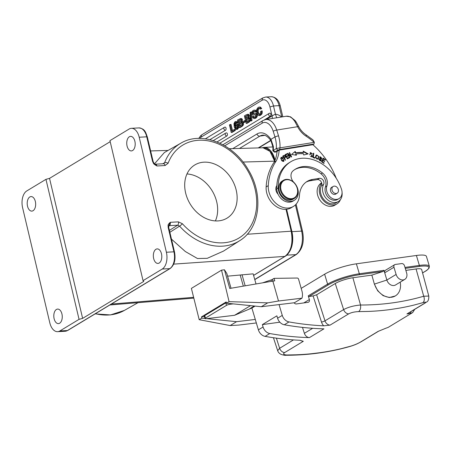<?xml version="1.0" encoding="UTF-8"?>
<svg xmlns="http://www.w3.org/2000/svg" width="452" height="452" viewBox="0 0 452 452"><rect width="100%" height="100%" fill="white"/><g stroke="black" fill="none" stroke-linecap="round" stroke-linejoin="round"><path stroke-width="0.68" d="M255.29 319.434L236.554 321.688L230.153 325.559L238.684 325.084L256.34 322.96M226.825 273.471L224.424 269.771L221.542 270.149L191.394 288.382L199.196 319.7L230.153 325.559M227.588 276.161L253.154 273.85L256.024 283.969M263.013 147.787L269.974 151.358L274.607 161.093M163.556 163.743A2.644 1.537 -93.1 0 1 165.099 165.528L168.093 163.279A2.644 1.418 20.7 0 0 164.607 162.748A56.946 44.324 -121.2 0 1 180.879 143.177L164.342 152.561L154.55 163.771M286.009 209.332L291.178 231.198C293.246 242.967 291.167 251.368 284.946 256.391L173.692 264.121M171.477 239.148L185.309 251.515L197.473 258.521L207.259 258.312L223.497 251.097L239.803 240.611A56.946 44.324 -121.2 0 1 179.591 226.141A2.644 0.39 138.2 0 0 182.382 223.729L178.416 221.864A2.644 1.537 -93.1 0 1 177.608 225.209L169.415 225.661A2.644 2.051 57.4 0 0 168.743 225.842M162.765 163.788L164.607 162.748L163.528 163.743L155.335 164.195A2.644 1.537 86.9 0 1 156.906 165.98C152.906 163.534 153.866 164.025 152.533 161.313A1.322 0.316 -13.3 0 1 153.109 161.437L147.318 136.945A1.322 0.316 166.7 0 0 146.742 136.82A13.232 7.678 -93.1 0 0 138.905 127.91C145.148 128.786 145.623 132.413 147.318 136.945M165.099 165.528L156.906 165.98L155.335 164.195M166.392 252.244L139.21 137.233A13.232 7.678 86.9 0 0 131.374 128.323A13.232 7.678 86.9 0 0 129.142 129.035L109.949 140.645L143.047 280.652L162.24 269.042A13.232 7.678 86.9 0 0 166.392 252.244L173.93 251.826L168.138 227.339C168.184 224.593 167.432 225.158 170.223 222.316L168.862 225.514L168.715 227.463A1.322 0.316 166.7 0 0 168.138 227.339M236.21 190.151A31.098 24.205 58.8 0 0 194.823 164.935A31.098 24.205 58.8 0 0 185.625 192.936A31.098 24.205 58.8 0 0 227.011 218.152A31.098 24.205 58.8 0 0 236.21 190.151M59.856 330.96L67.393 330.548A1.322 1.028 58.8 0 0 67.783 330.429L65.161 331.259L57.63 331.672A13.232 7.678 86.9 0 0 59.856 330.96L79.055 319.349L82.631 318.372L143.776 281.393L143.047 280.652M57.63 331.672A13.232 7.678 86.9 0 1 49.793 322.756L22.606 207.75A13.232 7.678 86.9 0 1 26.764 190.947L45.957 179.342L79.055 319.349M56.404 309.473A7.277 4.221 -93.1 0 0 53.924 317.66A7.277 4.221 -93.1 0 0 58.432 323.615A7.277 4.221 -93.1 0 0 59.653 323.225A7.277 4.221 -93.1 0 0 62.139 315.038A7.277 4.221 -93.1 0 0 57.63 309.083A7.277 4.221 -93.1 0 0 56.404 309.473M29.809 196.965A7.277 4.221 -93.1 0 0 27.323 205.151A7.277 4.221 -93.1 0 0 31.832 211.107A7.277 4.221 -93.1 0 0 33.058 210.717A7.277 4.221 -93.1 0 0 35.544 202.53A7.277 4.221 -93.1 0 0 31.035 196.575A7.277 4.221 -93.1 0 0 29.809 196.965M110.192 141.679L49.534 178.365L45.957 179.342M129.345 136.77A7.277 4.221 -93.1 0 0 126.865 144.956A7.277 4.221 -93.1 0 0 131.374 150.911A7.277 4.221 -93.1 0 0 132.6 150.522A7.277 4.221 -93.1 0 0 135.08 142.335A7.277 4.221 -93.1 0 0 130.571 136.38A7.277 4.221 -93.1 0 0 129.345 136.77M159.194 263.03A7.277 4.221 -93.1 0 0 161.675 254.838A7.277 4.221 -93.1 0 0 157.166 248.888A7.277 4.221 -93.1 0 0 155.94 249.278A7.277 4.221 -93.1 0 0 153.46 257.465A7.277 4.221 -93.1 0 0 157.968 263.42A7.277 4.221 -93.1 0 0 159.194 263.03M82.631 318.372L49.534 178.365M286.63 209.276L291.919 231.65A18.526 10.746 86.9 0 1 288.715 252.798M275.031 160.2L274.957 159.895A18.526 10.746 86.9 0 0 263.985 147.42L272.918 146.928L272.901 150.81L274.635 152.188M262.109 147.81A18.526 10.746 86.9 0 1 263.985 147.42M186.975 173.952A31.098 24.205 -121.2 0 1 216.728 201.931A31.098 24.205 -121.2 0 1 215.378 220.915M290.851 161.703L289.433 162.562A38.906 30.278 58.8 0 0 276.816 185.597A38.906 30.278 58.8 0 0 276.765 188.744A11.91 9.272 58.8 0 0 278.116 194.303A11.91 9.272 58.8 0 0 290.297 202.084A11.91 9.272 58.8 0 0 292.969 201.112L294.388 200.253A11.91 9.272 -121.2 0 1 291.721 201.225A11.91 9.272 -121.2 0 1 278.183 187.885A38.906 30.278 -121.2 0 1 290.851 161.703A38.906 30.278 -121.2 0 1 299.574 158.533A38.906 30.278 -121.2 0 1 341.514 189.326A9.26 7.209 -121.2 0 1 339.04 198.603A9.26 7.209 -121.2 0 1 336.96 199.36A9.26 7.209 -121.2 0 1 328.768 195.422A9.26 7.209 -121.2 0 1 326.875 186.026A10.588 8.238 58.8 0 0 322.496 172.986A30.171 23.481 58.8 0 0 302.134 166.72A30.171 23.481 58.8 0 0 295.371 169.178A30.171 23.481 58.8 0 0 292.936 170.941A7.938 6.181 58.8 0 0 293.902 182.388A11.91 9.272 -121.2 0 1 294.388 200.253M276.816 185.597A6.616 5.147 58.8 0 0 278.116 194.303M336.237 178.263A68.811 53.556 -121.2 0 0 312.863 144.702L279.195 150.104A34.403 26.775 58.8 0 1 276.228 160.94A60.873 47.375 -121.2 0 0 268.273 185.642A18.526 14.419 -121.2 0 0 289.303 207.914A18.526 14.419 -121.2 0 0 293.455 206.4L291.32 207.694A18.526 14.419 58.8 0 1 287.167 209.203A18.526 14.419 58.8 0 1 266.138 186.93L268.273 185.642M342.057 192.405A11.645 9.063 -121.2 0 1 338.356 201.496A11.645 9.063 -121.2 0 1 335.746 202.445A11.645 9.063 -121.2 0 1 324.982 196.852A11.645 9.063 -121.2 0 1 323.604 184.467A3.972 3.091 58.8 0 0 323.762 181.551A3.972 3.091 58.8 0 0 319.462 178.337L312.524 179.45A23.82 18.538 58.8 0 0 307.185 181.388A23.82 18.538 58.8 0 0 299.461 195.462A18.526 14.419 -121.2 0 1 293.455 206.4M312.846 157.409L314.954 158.234L315.016 157.731L313.355 157.087L313.818 153.352L313.372 153.183L312.846 157.409M321.615 161.793L323.965 163.421L324.146 162.986L322.214 161.647L322.728 160.387L324.474 161.596L324.649 161.161L322.909 159.957L323.372 158.821L325.231 160.11L325.412 159.675L323.135 158.098L321.615 161.793M289.546 157.725L289.885 157.59L288.269 154.222L291.269 157.03L291.63 156.884L289.574 152.601L289.24 152.736L290.851 156.098L287.851 153.296L287.495 153.443L289.546 157.725M303.704 154.991L308.168 153.872L303.196 151.126L303.377 152.539A45.918 35.736 58.8 0 0 295.664 152.804L295.229 151.403L291.534 154.448L296.422 155.239L296.049 154.042A44.595 34.708 -121.2 0 1 303.546 153.787L303.704 154.991M312.095 155.595L311.648 156.352L310.575 152.957L312.564 154.087L310.292 152.505L311.931 156.833L312.535 155.878L312.095 155.595M287.336 158.872L289.212 157.884L288.935 157.392L287.393 158.206L286.608 156.787L287.997 156.059L287.726 155.567L286.336 156.302L285.624 155.025L287.11 154.245L286.834 153.753L285.02 154.708L287.336 158.872M283.562 155.624L282.669 156.211L285.223 160.228L285.54 160.025L284.5 158.386L285.105 157.991C285.743 156.59 285.353 155.731 283.946 155.42L283.523 155.68L284.364 155.934M320.372 158.906L320.892 159.437L320.553 160.567L319.406 158.934L318.988 158.737L318.954 159.545L321.118 160.968L321.27 159.132L320.236 157.121L320.971 157.239L321.954 158.658L319.993 156.658L320.372 158.906M320.88 160.505L320.123 160.827L320.88 160.505M315.603 156.324L315.581 157.432L317.999 159.149L318.829 156.624L316.411 154.923L315.603 156.324M281.472 160.262L282.297 161.121L283.839 161.409L282.669 157.573L281.15 157.285L281.472 160.262M294.67 169.624A30.171 23.481 -121.2 0 1 300.71 167.579A30.171 23.481 -121.2 0 1 321.073 173.85A10.588 8.238 -121.2 0 1 325.457 186.885A9.26 7.209 58.8 0 0 327.344 196.287A9.26 7.209 58.8 0 0 335.542 200.219A9.26 7.209 58.8 0 0 337.616 199.462L339.04 198.603M277.014 151.906L274.81 151.945L277.799 150.143L276.296 148.533L272.901 150.81M275.251 152.194L273.313 150.341A30.437 23.69 -121.2 0 0 273.336 146.397L270.963 139.34L274.974 136.916L278.494 135.747A33.081 25.747 58.8 0 1 279.907 143.244A33.081 25.747 58.8 0 1 279.98 147.855L314.264 142.352L314.055 144.007L314.264 142.352A69.602 54.172 -121.2 0 0 306.049 136.182A2.644 0.876 123.1 0 0 306.077 134.826L312.897 139.815L314.366 142.295M224.757 145.798L262.211 123.147A13.232 7.927 80.9 0 1 273.2 131.249L274.974 136.916A30.437 23.69 58.8 0 1 276.262 143.787A30.437 23.69 58.8 0 1 276.296 148.533L279.98 147.855L279.658 149.527L277.799 150.143M279.658 149.527L313.942 144.024M312.88 144.719L314.055 144.007M276.228 160.94L274.093 162.228A34.403 26.775 -121.2 0 0 277.059 151.397L279.195 150.104M273.336 146.397A2.644 0.932 176.7 0 0 272.918 146.94L270.861 140.487L270.963 139.34A21.171 12.679 -99.1 0 0 266.827 134.922A21.171 12.679 -99.1 0 0 256.973 133.984L232.752 148.635M306.077 134.826C302.93 132.747 300.422 129.922 298.54 126.345L297.608 126.701L295.173 122.08A2.644 1.158 -30.5 0 1 296.371 122.373L295.258 120.707L290.512 116.814L286.178 116.243L265.669 119.537A15.882 9.509 80.9 0 1 276.714 130.057L278.494 135.747M276.692 117.769L275.421 114.085L272.053 115.938L269.929 106.96L273.5 105.954L279.093 105.649L281.765 116.955M232.079 132.391L235.356 130.408L235.13 129.453L234.272 129.498L231.718 131.04L230.17 124.498L229.446 124.938L231.221 132.436L232.079 132.391M232.481 130.577L231.034 124.453L230.17 124.498M236.119 129.487L237.611 129.227L238.628 127.775L238.622 125.65L237.808 124.277L236.306 124.136L236.95 124.323L237.763 125.701L237.763 127.82L236.752 129.272L235.283 129.136L234.238 126.831L233.978 123.492L235.051 121.656L235.797 121.447L236.967 122.78L237.825 122.735L237.3 121.718L235.91 121.605M235.402 124.56L236.051 122.565M236.967 122.78L236.289 123.193L237.147 123.147L237.825 122.735M243.385 122.639L243.464 124.814L242.278 126.227L240.074 127.554L239.21 127.605L237.441 120.102L240.504 118.526L241.588 119.803L241.266 121.769L242.21 121.718L242.453 119.757L242.018 118.859L241.102 118.492M243.001 122L242.21 121.718M244.018 122.605L245.696 121.588L245.459 120.588L244.6 120.639L242.916 121.656L243.153 122.656L244.018 122.605M250.453 118.831L249.08 117.52L249.408 115.554L248.317 114.271L246.374 114.701L244.391 115.898L246.165 123.396L247.029 123.351L249.233 122.017L250.453 120.475M248.317 114.271L247.459 114.316L248.543 115.599L248.221 117.565L249.165 117.509L248.385 117.554M251.335 120.927L251.956 120.554L251.606 112.011L250.12 112.435L250.476 120.972L251.335 120.927M253.939 118.61L255.9 118.164L257.177 116.65L257.284 114.65L256.809 113.689L255.143 113.469L255.951 113.734L256.425 114.701L256.312 116.701L255.041 118.209L253.939 118.61L252.284 116.808L253.871 116.322L254.595 117.413M253.708 113.802L253.442 112.181L254.312 111.288M253.007 116.367L253.736 117.463L254.798 117.266L255.606 116.39L255.482 114.785L252.561 114.989L251.798 113.853L251.888 111.898L253.086 110.457L254.114 110.118L254.968 110.48L255.6 111.751L254.871 112.192L256.459 111.706L255.826 110.435L254.843 110.079M253.425 114.944L255.312 114.672M261.685 108.616L260.601 107.18L259.917 107.045L259.052 107.09L259.742 107.231L260.821 108.661L261.685 108.616L260.098 109.101L260.821 108.661M261.375 110.994L261.358 112.881A3.853 2.237 86.9 0 1 260.866 114.294L258.979 115.582L259.843 115.537L261.731 114.243A3.853 2.237 -93.1 0 0 262.222 112.836L262.233 110.949L261.375 110.994L260.646 111.435L260.488 113.288L259.68 114.311L258.335 114.22L257.408 112.316L257.324 109.898L258.324 108.378L259.318 108.231L258.934 108.175M259.533 114.39L258.267 112.271L258.188 109.853L259.352 108.243M225.531 130.21A1.588 1.237 -121.2 0 1 223.881 128.78A1.588 1.237 -121.2 0 1 224.35 127.351A1.588 1.588 0 0 1 225.085 127.125A1.588 0.921 -93.1 0 1 226.073 128.419A1.588 0.921 -93.1 0 1 225.531 130.21L209.892 139.668M226.887 135.956A1.588 1.237 -121.2 0 1 225.243 134.532A1.588 1.237 -121.2 0 1 225.712 133.097A1.588 1.588 0 0 1 226.446 132.871A1.588 0.921 -93.1 0 1 227.429 134.171A1.588 0.921 -93.1 0 1 226.887 135.956L216.994 141.945M270.336 116.254A1.588 1.237 -121.2 0 1 268.691 114.825A1.588 1.237 -121.2 0 1 269.16 113.395A1.588 1.588 0 0 1 269.895 113.169A1.588 0.921 -93.1 0 1 270.878 114.469A1.588 0.921 -93.1 0 1 270.336 116.254L264.358 119.87M235.356 130.408L234.498 130.458L234.272 129.498M231.221 132.436L234.498 130.458M236.289 123.193L235.193 122.616L234.537 124.051L234.678 125.91L235.678 124.351L236.306 124.136M235.526 122.498L235.831 122.577M235.17 126.187L235.153 127.424L235.684 128.362L236.509 128.374L237.108 127.509L237.114 126.227L236.594 125.328L235.803 125.323L235.17 126.187L236.034 126.142L236.667 125.277M236.565 128.334L235.684 128.362L236.509 128.374M236.594 125.328L235.803 125.323L236.526 125.283M236.543 128.317L236.012 127.374L236.034 126.142M242.125 121.724L241.43 121.763M241.266 121.769L242.639 123.08L242.6 124.865L241.413 126.272L239.21 127.605M240.543 122.904L239.131 123.758L239.713 126.21L241.843 124.599L241.905 123.492L241.091 122.69L240.543 122.904L241.402 122.859L239.995 123.712L239.131 123.758M241.577 122.854L241.215 122.678M240.487 119.678L238.39 120.622L238.905 122.803L240.684 121.639L240.893 120.373L240.244 119.627M239.995 123.712L240.475 125.746M241.402 122.859L241.956 122.639M240.6 119.757L238.39 120.622M239.255 120.577L239.667 122.339M245.696 121.588L244.837 121.639L244.6 120.639M243.153 122.656L244.837 121.639M248.221 117.565L249.594 118.876L249.555 120.656L248.368 122.068L246.165 123.396M247.493 118.701L246.086 119.554L246.668 122L247.82 121.305L248.798 120.396L248.532 118.65L248.046 118.48L247.493 118.701L248.357 118.656L246.95 119.503L246.086 119.554M248.532 118.65L248.171 118.475M247.436 115.469L245.346 116.418L245.86 118.593L247.639 117.435L247.849 116.17L247.199 115.424M246.95 119.503L247.43 121.543M248.357 118.656L248.905 118.435M247.555 115.554L245.346 116.418M246.204 116.367L246.622 118.136M251.956 120.554L251.092 120.599L250.741 112.056M250.476 120.972L251.092 120.599M254.487 117.424L254.092 117.514M253.866 114.989L252.561 114.989M256.459 111.706L255.6 111.751M254.871 112.192L253.922 111.198M254.233 111.248L253.295 111.424L252.583 112.226L252.498 113.294L253.154 113.881M253.64 113.808L256.437 113.463M260.098 109.101L259.318 108.231M258.979 115.582L257.979 115.254L256.702 112.842L256.646 109.537L258.109 107.418L259.052 107.09M274.093 162.228A60.873 47.375 58.8 0 0 266.138 186.93M306.145 182.083A23.82 18.538 -121.2 0 1 310.388 180.738L317.327 179.625A3.972 3.091 -121.2 0 1 321.722 183.173A3.972 3.091 -121.2 0 1 321.468 185.755A11.645 9.063 58.8 0 0 322.847 198.14A11.645 9.063 58.8 0 0 333.616 203.733A11.645 9.063 58.8 0 0 336.226 202.784L338.356 201.496M340.401 199.637A12.967 10.091 -121.2 0 1 336.909 203.914A12.967 10.091 -121.2 0 1 335.356 204.637A12.967 10.091 -121.2 0 1 321.756 198.355A12.967 10.091 -121.2 0 1 321.722 183.173M321.632 182.845L321.355 183.015A12.967 10.091 58.8 0 0 318.892 198.377A12.967 10.091 58.8 0 0 333.226 205.926A12.967 10.091 58.8 0 0 334.774 205.208L336.909 203.914M313.818 153.352L313.389 153.612L312.925 157.341L314.575 158.087M313.355 157.087L312.925 157.341M315.016 157.731L314.586 157.991M325.412 159.675L324.982 159.935L322.96 158.528M323.372 158.821L322.479 160.211L324.225 161.42L324.649 161.161M322.909 159.957L322.479 160.211M322.728 160.387L321.784 161.906L323.717 163.251L324.146 162.986M322.214 161.647L321.784 161.906M287.851 153.296L287.523 153.499M290.851 156.098L290.5 156.313M287.647 153.765L288.19 154.273M289.574 152.601L289.263 152.787M290.738 156.172L291.048 156.821M288.269 154.222L287.958 154.415M296.049 154.042L295.625 154.302L295.89 155.155M294.823 151.736L295.241 153.058L295.664 152.804M303.377 152.539L302.953 152.793A45.918 35.736 -121.2 0 0 295.241 153.058M303.264 151.663L307.552 154.03M311.936 156.03L312.535 155.878M312.112 156.138L311.705 156.929M310.095 152.663L311.417 152.974M310.575 152.957L309.603 154.9M310.405 156.567L311.597 156.381M286.834 153.753L286.41 154.013L286.67 154.477M285.037 154.737L286.41 154.013M285.624 155.025L285.302 155.217M286.336 156.302L286.014 156.494M287.726 155.567L287.297 155.827L287.557 156.29M286.02 156.499L287.297 155.827M286.608 156.787L286.285 156.98M287.393 158.206L288.512 157.652L288.772 158.115M288.935 157.392L288.512 157.652M283.138 155.878L283.523 155.68M285.105 157.143L284.172 158.579M284.5 158.386L284.178 158.584M285.54 160.025L285.218 160.217M283.777 156.183L282.856 156.737M283.879 158.11L284.195 157.912L283.285 156.477L282.963 156.669M283.285 156.477L284.206 155.923C285.342 156.499 285.342 157.16 284.195 157.912M283.54 156.29L284.206 155.923M319.801 156.827L320.943 157.223M320.236 157.121L319.592 157.771M320.01 158.539L320.841 159.392L321.27 159.132M321.129 160.008L320.886 161.065M318.92 159.166L319.406 158.934M318.982 159.194L318.948 159.511M319.592 160.613L320.123 160.827M316.208 155.076L317.57 155.398M318.406 156.906L317.779 159.251M316.643 155.409L316.666 155.398C318.417 155.573 318.779 156.658 317.762 158.652C316.586 158.98 316.016 158.273 316.055 156.55L316.666 155.398L316.219 155.669L315.564 157.341M316.434 158.946L317.688 158.697M317.762 158.652L317.298 158.934M280.952 157.449L282.093 157.725M283.873 160.415L283.602 161.505M282.483 161.251L283.545 160.957L281.777 160.025L281.099 158.607L281.432 157.748L283.867 160.059L283.545 160.957M281.432 157.748L280.681 158.545M332.214 187.038A3.972 3.091 58.8 0 0 331.7 187.275A3.972 3.091 58.8 0 0 330.83 191.733A3.972 3.091 58.8 0 0 334.915 194.388A3.972 3.091 58.8 0 0 335.808 194.066A3.972 3.091 58.8 0 0 336.254 193.722M283.393 180.308L282.257 180.998A10.588 8.238 58.8 0 0 279.935 192.891A10.588 8.238 58.8 0 0 290.839 199.976A10.588 8.238 58.8 0 0 293.212 199.112L294.348 198.422A10.588 8.238 -121.2 0 1 291.975 199.287A10.588 8.238 -121.2 0 1 280.5 190.71A10.588 8.238 -121.2 0 1 283.393 180.308A10.588 8.238 -121.2 0 1 285.766 179.444A10.588 8.238 -121.2 0 1 297.241 188.021A10.588 8.238 -121.2 0 1 294.348 198.422M332.762 191.671A3.904 3.04 -121.2 0 1 333.152 186.467A3.904 3.04 -121.2 0 1 337.587 187.953A3.904 3.04 -121.2 0 1 337.198 193.151A3.904 3.04 -121.2 0 1 332.762 191.671M292.105 198.62A10.057 7.825 -121.2 0 1 281.206 190.473A10.057 7.825 -121.2 0 1 286.206 179.766A10.057 7.825 -121.2 0 1 297.111 187.919A10.057 7.825 -121.2 0 1 292.105 198.62M221.542 270.149L229.062 301.642L226.503 303.19L226.198 301.936L201.451 316.903L201.756 318.151L199.196 319.7M224.424 269.771L229.74 288.466L272.838 281.087L278.5 301.009L267.697 302.857L261.296 306.727L294.461 302.738L301.992 298.179L278.5 301.009M229.062 301.642L267.697 302.857M240.227 275.206L243.334 286.139M242.006 274.692L245.17 285.828M236.554 321.688L206.626 318.649M204.988 318.479L201.756 318.151M201.451 316.903L204.44 316.541M226.356 302.591A2.644 0.554 164.1 0 0 225.78 302.885L204.733 315.609A2.644 0.554 164.1 0 0 204.304 316.078L205.016 318.57A2.644 0.554 -15.9 0 1 205.445 318.101L226.486 305.371A2.644 0.554 -15.9 0 1 230.028 304.258L233.232 303.874M205.016 318.57A2.644 0.554 -15.9 0 0 206.14 318.705L234.565 315.287L251.888 308.015L258.386 329.841A7.938 6.181 58.8 0 0 265.109 336.373A343.678 267.482 58.8 0 0 299.8 340.266L303.315 341.3A5.294 4.119 -121.2 0 1 300.67 340.35M255.069 306.094L251.888 308.015M249.815 308.682L254.239 306.01M294.082 302.783A2.644 2.062 58.8 0 0 296.41 303.947L307.993 302.337A2.644 2.062 58.8 0 0 308.626 302.117A2.644 2.062 58.8 0 0 309.36 299.557L308.253 295.828A0.797 0.616 58.8 0 0 309.106 296.489L313.106 295.93L321.491 322.061A7.938 6.181 58.8 0 0 323.688 325.819A343.678 267.482 -121.2 0 1 288.997 321.926A7.938 6.181 -121.2 0 1 282.274 315.394L279.059 304.591M284.308 324.768A7.938 6.181 58.8 0 1 277.584 318.231L276.873 315.841L262.363 324.609L263.075 326.999A7.938 6.181 -121.2 0 0 269.804 333.536A343.678 267.482 -121.2 0 0 309.434 337.604L323.937 328.83A343.678 267.482 58.8 0 1 284.308 324.768L288.997 321.926M301.179 288.37L324.632 274.195A23.82 4.74 163.4 0 1 356.379 263.821L359.34 273.759A0.797 0.475 82.1 0 1 359.137 274.765A23.024 4.582 -16.6 0 0 328.446 284.794L309.106 296.489M276.387 338.147L279.635 348.277L277.675 350.695M342.017 348.475A343.678 267.482 -121.2 0 1 331.214 350.831L329.57 351.136A343.678 267.482 58.8 0 1 329.361 351.176L328.367 351.357A343.678 267.482 58.8 0 1 327.242 351.554A343.678 267.482 58.8 0 1 326.677 351.65L324.061 352.08A343.678 267.482 58.8 0 1 322.96 352.249A343.678 267.482 58.8 0 1 321.451 352.481A343.678 267.482 58.8 0 1 320.519 352.611A343.678 267.482 58.8 0 1 320.395 352.633L311.818 353.69A343.678 267.482 -121.2 0 1 295.738 354.809L286.918 354.978C283.438 354.775 282.692 353.972 284.687 352.566A5.294 4.119 58.8 0 1 279.635 348.277L293.472 339.904M341.994 348.481L351.108 346.051C354.814 344.859 357.95 343.514 360.515 342.028A5.294 4.119 58.8 0 0 361.204 341.712L361.204 341.712C358.295 343.271 356.555 344.356 350.611 346.272L351.108 346.051M414.704 309.36L412.721 312.535L388.121 327.412A343.678 267.482 58.8 0 1 385.912 328.203L378.075 331.406L360.515 342.028M378.561 331.197L378.075 331.406A5.294 4.119 -121.2 0 0 378.646 331.163M412.721 312.535A343.678 267.482 -121.2 0 1 410.512 313.326A9.26 7.209 58.8 0 0 410.557 311.863M323.688 325.819L330.05 325.135L348.678 313.869C351.277 312.507 354.588 311.756 358.606 311.614L368.391 311.428A343.678 267.482 58.8 0 0 379.657 310.716L381.352 310.564A343.678 267.482 -121.2 0 0 381.561 310.541L382.578 310.445A343.678 267.482 -121.2 0 0 383.731 310.326A343.678 267.482 -121.2 0 0 384.302 310.264L386.957 309.965A343.678 267.482 -121.2 0 0 388.07 309.829A343.678 267.482 -121.2 0 0 389.59 309.637A343.678 267.482 -121.2 0 0 390.522 309.513A343.678 267.482 -121.2 0 0 390.652 309.496L399.15 308.174A343.678 267.482 58.8 0 0 414.591 304.914L422.795 302.693C425.965 301.834 426.535 302.049 424.501 303.332L406.941 313.948L410.512 313.326M262.363 324.609L279.839 322.18M302.473 327.384L304.377 333.31A5.294 4.119 58.8 0 0 309.434 337.604M313.106 295.93L316.632 294.777L335.26 283.517A13.232 2.633 163.4 0 1 352.899 277.754L360.538 305.015C353.95 305.58 348.311 307.106 343.622 309.58L335.26 283.517M308.253 295.828L327.593 284.133A23.82 4.74 -16.6 0 1 359.34 273.759L383.98 270.336L383.143 271.426L371.855 275.115L352.899 277.754M404.981 267.42L419.36 265.42A23.82 4.74 -16.6 0 1 429.389 266.364L426.434 256.42A23.82 4.74 163.4 0 0 416.399 255.476L356.379 263.821M428.795 296.066L421.654 269.511A13.232 2.633 163.4 0 0 416.077 268.968L405.868 270.392M383.98 270.336L386.867 280.031A6.616 5.147 58.8 0 0 395.556 284.963L404.8 279.37A6.616 5.147 -121.2 0 1 396.11 274.443L393.963 267.234A2.644 2.062 -121.2 0 1 394.698 264.674A2.644 2.062 -121.2 0 1 395.33 264.454L401.647 263.578A2.644 2.062 -121.2 0 1 404.495 265.77L406.636 272.98A6.616 5.147 -121.2 0 1 404.8 279.37M400.189 282.155A15.882 12.357 -121.2 0 1 395.37 295.896A15.882 12.357 -121.2 0 1 374.516 284.065L386.867 280.031L396.11 274.443M395.201 295.998L389.308 297.535L383.093 295.648L377.714 290.839L374.386 284.144L371.855 275.115L374.386 284.144M424.501 303.332A5.294 4.119 -121.2 0 0 425.191 303.015L425.191 303.015C425.976 301.721 428.976 302.716 428.79 296.049L423.716 296.235A338.271 264.945 -118.9 0 1 360.538 305.015C360.916 308.157 360.272 310.36 358.606 311.614M394.698 264.674L385.454 270.268A2.644 2.062 58.8 0 0 384.72 272.822L393.963 267.234M226.503 303.19L261.296 306.727M272.838 281.087L274.765 280.856L274.059 278.364L272.426 279.353A2.644 0.554 -15.9 0 1 271.064 279.946L262.544 282.85M301.992 298.179A12.707 9.887 -121.2 0 0 301.925 290.981L298.563 279.161A1.322 1.028 -121.2 0 0 297.258 278.036L274.059 278.364M234.565 315.287L250.527 305.631M193.625 297.331L111.395 304.049M253.583 275.364L284.946 256.391A0.797 0.616 -121.2 0 0 285.167 256.324C290.998 253.103 293.981 241.283 291.512 231.271L286.319 209.31M243.012 162.042L274.613 161.161M291.178 231.198L247.227 234.249M171.845 239.481L171.562 239.503M95.445 313.699A56.946 44.324 58.8 0 0 108.429 315.01A56.946 44.324 58.8 0 0 124.356 310.428L110.463 314.925L95.135 313.886M152.533 161.313L146.742 136.82L139.21 137.233M180.879 143.177L180.879 143.177C201.603 130.622 233.667 143.708 248.385 169.935C263.787 195.027 260.075 228.333 239.803 240.611M169.856 232.294L179.591 226.141L177.608 225.209L169.41 230.396M168.669 226.141L169.415 225.661A2.644 1.537 86.9 0 0 170.223 222.316L178.416 221.864M168.093 163.279A54.302 42.262 -121.2 0 1 227.141 148.663A54.302 42.262 -121.2 0 1 253.747 219.802A54.302 42.262 -121.2 0 1 182.382 223.729M65.161 331.259A13.232 7.678 -93.1 0 0 67.393 330.548L169.777 268.629A13.232 7.678 -93.1 0 0 173.93 251.826A1.322 0.316 -13.3 0 1 174.506 251.956C175.901 259.533 174.455 265.053 170.161 268.511A1.322 1.028 -121.2 0 1 169.777 268.629L162.24 269.042M254.792 279.618L296.41 254.448A2.119 1.65 -121.2 0 1 295.789 254.64A18.526 10.746 -93.1 0 0 301.608 231.119L295.41 204.909M254.747 279.46L295.789 254.64L286.732 255.137M291.919 231.65L301.608 231.119A2.119 0.508 -13.3 0 1 302.529 231.317L296.111 204.174M306.049 136.182A20.38 15.86 58.8 0 1 297.608 126.701L276.714 130.057A2.644 0.497 162.6 0 0 273.2 131.249M264.669 135.357L259.843 136.131A2.644 2.062 -121.2 0 1 256.973 133.984M270.878 140.504C266.188 134.464 263.685 135.097 262.341 135.199A18.526 11.097 -99.1 0 0 259.843 136.131L239.481 148.442M295.173 122.08A15.882 9.509 -99.1 0 0 286.178 116.243M281.562 116.983A10.588 8.238 58.8 0 0 280.72 116.294A10.588 8.238 58.8 0 0 275.573 114.26M272.273 118.475A7.938 6.181 58.8 0 0 272.053 115.938L266.256 119.441M262.211 123.147A2.644 2.062 -121.2 0 1 262.934 120.548L222.915 144.747M258.256 147.917L270.771 140.352M282.822 116.785L280.246 105.898A2.644 0.638 166.7 0 0 279.093 105.649A13.232 7.678 -93.1 0 0 271.256 96.734L265.657 97.044A13.232 7.678 86.9 0 1 273.5 105.954L275.421 114.085M199.767 138.402A10.588 6.142 86.9 0 1 201.293 137.007L261.872 100.372A10.588 6.142 86.9 0 1 269.929 106.96M261.872 100.372L262.652 97.988L202.078 134.623A2.644 2.062 58.8 0 0 201.293 137.007M237.3 121.718L236.436 121.763M235.616 123.102L234.757 123.153M235.396 124.006L234.537 124.051M237.808 124.277L236.95 124.323M238.622 125.65L237.763 125.701M238.628 127.775L237.763 127.82M237.611 129.227L236.752 129.272M236.012 127.374L235.153 127.424M242.018 118.859L241.159 118.91M242.453 119.757L241.588 119.803M243.498 123.034L242.639 123.08M243.464 124.814L242.6 124.865M242.278 126.227L241.413 126.272M240.554 119.786L239.69 119.836M248.973 114.655L248.114 114.701M249.408 115.554L248.543 115.599M250.385 118.831L249.594 118.876M250.414 120.611L249.555 120.656M249.233 122.017L248.368 122.068M247.504 115.582L246.645 115.627M255.951 113.734L256.809 113.689M257.284 114.65L256.425 114.701M257.177 116.65L256.312 116.701M255.9 118.164L255.041 118.209M254.871 114.791L254.013 114.836M255.826 110.435L254.968 110.48M254.154 111.378L253.295 111.424M253.442 112.181L252.583 112.226M253.357 113.249L252.498 113.294M253.566 113.701L252.708 113.746M259.742 107.231L260.601 107.18M259.188 108.333L258.324 108.378M258.188 109.853L257.324 109.898M258.267 112.271L257.408 112.316M259.194 114.17L258.335 114.22M262.222 112.836L261.358 112.881M260.866 114.294L261.731 114.243M260.787 115.209L259.928 115.254M321.468 185.755L323.604 184.467M317.327 179.625L319.462 178.337M312.524 179.45L310.388 180.738M285.105 157.991L284.681 158.245M320.626 158.46L320.197 158.72M318.829 156.624L318.406 156.878M315.626 156.81L316.055 156.55M316.242 155.652L316.62 155.42M282.669 157.573L282.28 157.81M281.443 160.228L281.777 160.025M280.737 158.827L281.099 158.607M322.496 172.986L321.073 173.85M276.765 188.744L278.183 187.885M325.457 186.885L326.875 186.026M231 288.252L226.751 273.302M277.584 318.231L282.274 315.394M258.386 329.841L263.075 326.999M229.819 303.524L230.028 304.258M303.8 302.919L309.36 299.557M328.446 284.794A0.797 0.616 -121.2 0 1 327.593 284.133L324.632 274.195M303.315 341.3L284.687 352.566M265.109 336.373L269.804 333.536M304.377 333.31L312.671 328.299M321.491 322.061A2.644 0.486 162.2 0 0 324.994 320.847A5.294 4.119 58.8 0 0 330.05 325.135M348.678 313.869A5.294 4.119 -121.2 0 1 343.622 309.58L324.994 320.847L316.632 294.777M383.143 271.426L359.137 274.765M422.575 272.935L425.292 271.29A0.797 0.616 -121.2 0 1 425.106 271.358L422.563 272.895M425.106 271.358A23.024 4.582 -16.6 0 0 419.157 266.426L405.263 268.352M422.795 302.693A5.294 3.243 -106.2 0 0 423.716 296.235L416.077 268.968M406.941 313.948A5.294 4.119 58.8 0 0 407.631 313.637L425.191 303.015M419.157 266.426A0.797 0.475 -97.9 0 0 419.36 265.42L416.399 255.476M350.56 346.288L350.611 346.272C329.966 352.244 308.411 355.238 285.946 355.266L285.946 355.266A5.294 2.994 90 0 0 286.918 354.978M272.426 279.353L272.918 281.076M271.454 281.325L271.064 279.946M204.733 315.609L205.445 318.101M226.486 305.371L225.78 302.885M193.818 298.117L109.87 304.976M263.053 147.787L229.232 148.731M168.076 150.437L150.623 150.928M124.356 310.428L138.018 302.676M154.996 164.144C154.313 163.765 153.686 162.867 153.109 161.437M170.161 268.511L67.783 330.429M168.715 227.463L174.506 251.956M138.905 127.91L131.374 128.323M296.41 254.448C302.461 249.549 304.501 241.837 302.529 231.317M253.595 275.415L285.167 256.324M264.256 147.86L266.51 148.527L268.618 149.849L270.895 152.205L272.562 154.787L274.822 160.692M276.777 189.105L275.884 189.642M298.54 126.345L296.371 122.373M265.669 119.537L262.934 120.548M270.906 140.555L258.753 147.906M280.246 105.898C278.788 100.084 275.793 97.027 271.256 96.734M265.657 97.044L262.652 97.988M202.078 134.623L200.705 135.69L198.727 138.408M224.35 127.351L205.394 138.815M225.712 133.097L213.287 140.612M269.16 113.395L219.875 143.205M311.219 156.607L311.648 156.352M333.152 186.467L331.254 187.62M337.198 193.151L335.294 194.303M231.023 288.246L226.808 273.409M285.946 355.266C285.139 355.475 283.494 355.17 281.02 354.351C279.257 353.43 278.138 352.204 277.669 350.667L273.437 337.734M395.025 296.105L395.37 295.896M425.292 271.29C426.343 270.804 427.575 269.782 428.999 268.217L429.389 266.364M378.663 331.152L361.204 341.712"/></g></svg>
